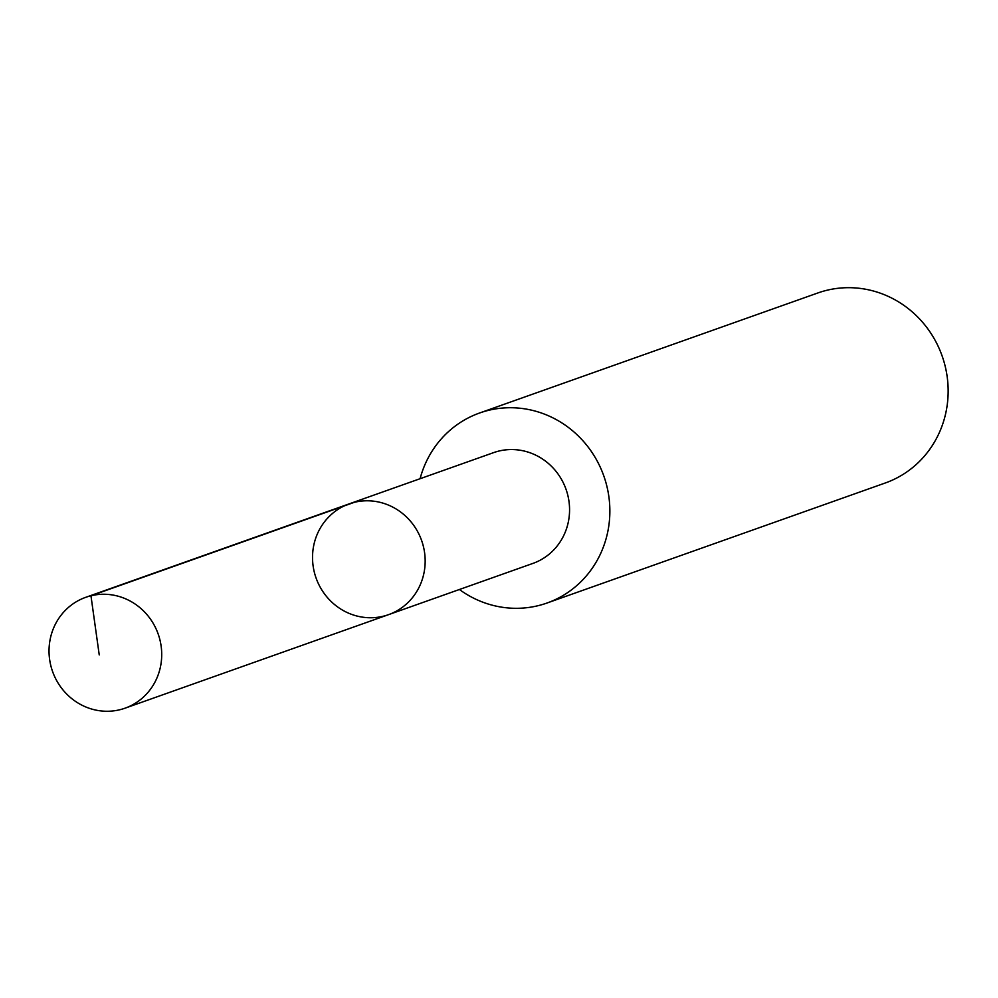 <?xml version="1.0" encoding="UTF-8"?>
<svg xmlns="http://www.w3.org/2000/svg" width="998" height="998" viewBox="0 0 998 998"><rect width="100%" height="100%" fill="white"/><g stroke="black" fill="none" stroke-linecap="round" stroke-linejoin="round"><path stroke-width="1.5" d="M349.188 503.865L493.611 452.63A58.77 55.988 70.5 0 1 549.324 464.282A58.77 55.988 70.5 0 1 568.698 520.008A58.77 55.988 70.5 0 1 532.92 563.408L388.509 614.668A58.782 56 -109.5 0 0 424.3 571.255A58.782 56 -109.5 0 0 404.914 515.517A58.782 56 -109.5 0 0 349.188 503.865A58.782 56 -109.5 0 0 316.067 577.992A58.782 56 -109.5 0 0 388.509 614.668A58.782 56 -109.5 0 0 424.3 571.255A58.782 56 -109.5 0 0 404.914 515.517A58.782 56 -109.5 0 0 349.188 503.865L85.716 597.328A58.807 56.025 70.5 0 1 141.454 608.992A58.807 56.025 70.5 0 1 160.853 664.743A58.807 56.025 70.5 0 1 125.049 708.181A58.807 56.025 70.5 0 1 69.286 696.517A58.807 56.025 70.5 0 1 49.9 640.766A58.807 56.025 70.5 0 1 85.716 597.328M420.083 478.716A100.81 96.045 70.5 0 1 479.564 413.01A100.81 96.045 70.5 0 1 603.79 475.896A100.81 96.045 70.5 0 1 546.991 603.029A100.81 96.045 70.5 0 1 459.404 589.506M479.564 413.01L817.861 292.963A100.81 96.045 70.5 0 1 942.087 355.862A100.81 96.045 70.5 0 1 885.288 482.982L546.991 603.029M99.239 654.925L90.955 595.769L354.427 502.293M388.509 614.668L125.049 708.181"/></g></svg>
